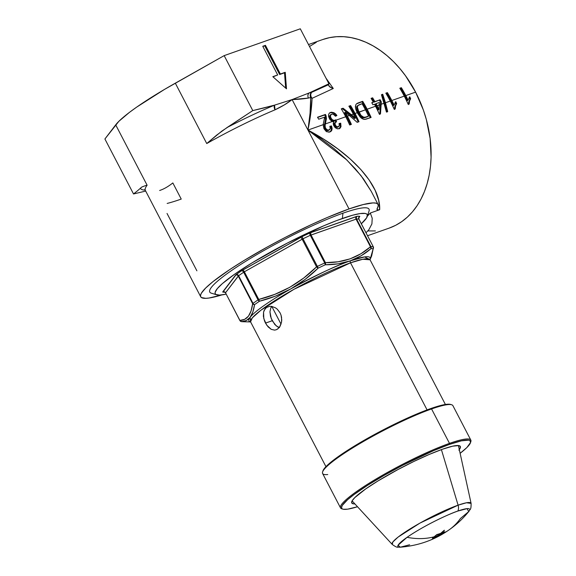 <?xml version="1.0" encoding="UTF-8"?>
<svg xmlns="http://www.w3.org/2000/svg" width="576" height="576" viewBox="0 0 576 576"><rect width="100%" height="100%" fill="white"/><g stroke="black" fill="none" stroke-linecap="round" stroke-linejoin="round"><path stroke-width="0.86" d="M144.648 189.67L145.361 190.433A99.972 13.63 152.5 0 1 147.118 185.227L145.31 185.681L147.118 185.227L115.69 124.855L104.904 138.989L133.524 193.961L104.904 138.989L118.872 121.306L129.449 112.363L136.67 107.122L164.513 89.402L224.165 55.627L300.298 28.8L328.918 83.772L309.089 92.974L292.097 99.583L307.966 130.061L310.054 113.112L310.716 97.538L312.084 98.33A4.082 2.988 66.7 0 1 311.371 97.344A4.082 0.554 -27.5 0 1 310.716 97.538L310.248 94.788L311.465 92.426L310.666 94.658L311.062 96.703L312.084 98.33L333.281 88.495L332.28 88.222L333.281 88.495L325.958 78.091L333.281 88.495L312.084 98.33L310.745 113.515L307.966 130.061L346.709 159.847L361.03 175.673L371.246 191.354L363.442 178.877L355.234 168.725L345.42 158.616L334.159 148.702L321.61 139.133L307.966 130.061L323.165 124.697L324.634 117.13L318.715 119.218A99.972 71.467 -109.4 0 0 317.52 117.23L325.44 114.437L317.65 117.439L324.706 114.955L325.375 116.388L324.706 114.955L325.44 114.437L326.441 118.058L325.08 124.934L325.274 127.591L326.7 129.629L328.759 130.111L330.264 128.707L329.861 126.274L331.517 125.935L332.129 128.455L331.625 130.615L329.076 132.185L326.203 131.443L323.957 128.714L323.165 124.697L307.966 130.061L292.097 99.583L284.299 104.918L275.011 109.836A99.972 13.63 152.5 0 0 206.748 143.546L175.32 83.174A99.972 13.63 152.5 0 0 115.69 124.855L147.118 185.227A99.972 13.63 152.5 0 0 145.361 190.433L200.722 296.784A99.972 13.63 -27.5 0 1 250.474 256.622A99.972 13.63 -27.5 0 1 349.027 208.937L307.966 130.061L349.027 208.937A99.972 13.63 -27.5 0 1 378.065 204.458A99.972 13.63 -27.5 0 1 377.374 208.102L378.274 205.769L377.842 204.12L376.085 203.162L373.032 202.91L363.233 204.552L349.027 208.937L327.319 217.476L310.903 224.813L284.94 237.571L267.703 246.78L243.612 260.748L229.63 269.654L213.098 281.534L205.661 288.036L201.449 293.09L200.599 295.02L200.606 296.518L201.47 297.576L205.726 298.332L209.074 298.022L221.918 294.905A99.972 13.63 -27.5 0 1 200.722 296.784M325.714 118.714L324.504 124.481L323.158 124.956L324.504 124.481L325.476 120.6L325.375 116.388L326.11 115.877L325.44 114.437L317.52 117.23A99.972 71.467 70.6 0 1 318.715 119.218L324.634 117.13L324.389 119.066M329.45 113.062L329.825 112.91L329.45 113.062M330.185 112.802L331.387 112.702L330.185 112.802M331.906 112.774L333.144 113.206L331.906 112.774M333.886 113.623L334.814 114.358L333.886 113.623M335.542 115.128L336.175 115.985L335.542 115.128M334.814 120.463L333.144 120.974L330.61 119.261L329.616 116.705L330.394 114.934M330.847 114.718L330.199 115.078M331.661 120.341L334.123 120.859L335.743 119.779L336.55 121.702L335.052 122.911L335.153 124.783L336.629 126.598L338.414 126.706M335.196 120.715L335.815 122.213L335.196 120.715L332.518 121.658L335.196 120.715M342.346 108.734L341.402 109.066L342.346 108.734L350.69 115.258L342.346 108.734L343.08 108.223L351.418 114.746L353.333 114.07A99.972 71.467 -109.4 0 0 348.883 106.178L350.59 105.581A99.972 71.467 70.6 0 1 355.039 113.472A99.972 71.467 70.6 0 1 358.992 121.709L357.185 122.35L349.351 115.474L347.436 116.15A99.972 71.467 70.6 0 1 351.382 124.394L349.675 124.992A99.972 71.467 -109.4 0 0 345.73 116.748L335.923 120.204L345.73 116.748A99.972 71.467 -109.4 0 0 341.273 108.857L343.08 108.223L342.346 108.734M349.56 115.654L350.69 115.258L354.607 118.598L355.342 118.087A99.972 71.467 -109.4 0 0 353.333 114.07L351.418 114.746L355.342 118.087L354.607 118.598L350.69 115.258L349.56 115.654M346.702 116.662A98.748 70.589 -109.4 0 0 344.578 112.73A98.748 70.589 70.6 0 1 346.702 116.662L345.838 116.964L346.702 116.662A98.748 70.589 70.6 0 1 350.554 124.682A98.748 70.589 -109.4 0 0 346.702 116.662M349.855 106.092L349.013 106.387L349.855 106.092A98.748 70.589 70.6 0 1 354.312 113.976A98.748 70.589 -109.4 0 0 349.855 106.092L350.59 105.581L349.855 106.092M353.448 114.286L354.312 113.976A98.748 70.589 70.6 0 1 358.157 122.004A98.748 70.589 -109.4 0 0 354.312 113.976L353.448 114.286M357.566 105.703L362.066 103.702A99.972 71.467 70.6 0 1 365.443 109.807A99.972 71.467 70.6 0 1 368.525 116.114L364.824 117.655L362.808 117.763L359.741 115.207L357.005 109.858L358.193 112.608L357.329 112.918L358.985 112.226L358.258 112.738L359.46 114.804L362.009 117.396L363.182 117.85L363.91 117.338L363.182 117.85L365.335 117.49L366.07 116.978L363.91 117.338L361.051 115.438L357.732 109.354L357.35 106.697L358.15 105.307L357.329 107.006L358.927 112.104L365.443 109.807A99.972 71.467 -109.4 0 0 362.066 103.702L358.819 104.89M356.069 104.306L355.363 106.452L355.874 109.541L357.264 112.788L360.871 117.749L362.412 118.836L364.709 119.419L371.102 117.446A99.972 71.467 -109.4 0 0 367.15 109.202L375.538 106.25A99.972 71.467 -109.4 0 0 374.443 104.191L372.888 104.738A99.972 71.467 -109.4 0 0 371.765 102.701L373.313 102.161A99.972 71.467 -109.4 0 0 371.081 98.359L372.636 97.812A99.972 71.467 70.6 0 1 374.868 101.614L380.146 99.749A99.972 71.467 70.6 0 1 381.276 101.786L381.168 104.263L384.185 103.198L381.442 94.709L382.73 94.255L385.474 102.744L390.283 101.052A99.972 71.467 -109.4 0 0 385.834 93.161L387.389 92.614A99.972 71.467 70.6 0 1 391.838 100.505L404.258 96.127A99.972 71.467 -109.4 0 0 399.809 88.236L401.357 87.689A99.972 71.467 70.6 0 1 405.806 95.58L415.606 92.131L423.382 110.066L426.312 119.426L430.121 138.463L431.078 157.32L430.474 166.457L429.149 175.277L427.126 183.694L424.411 191.635L421.042 199.022L417.046 205.776L412.459 211.838L407.326 217.152L401.702 221.659L395.633 225.324L389.189 228.103A99.972 71.467 -109.4 0 0 415.606 92.131L405.806 95.58A99.972 71.467 70.6 0 1 408.074 100.145L409.694 96.739A99.972 71.467 70.6 0 1 410.638 98.676L409.536 101.081L409.205 104.018L408.204 104.371A99.972 71.467 -109.4 0 0 404.258 96.127L391.838 100.505A99.972 71.467 70.6 0 1 394.106 105.062L395.719 101.657A99.972 71.467 70.6 0 1 396.67 103.601L395.568 105.998L395.23 108.943L394.229 109.296A99.972 71.467 -109.4 0 0 390.283 101.052L385.474 102.744L387.713 111.593L386.431 112.046L384.185 103.198L381.168 104.263L380.477 113.89L379.39 114.278A99.972 71.467 -109.4 0 0 375.538 106.25L367.15 109.202A99.972 71.467 -109.4 0 0 362.7 101.311L361.966 101.822A98.748 70.589 70.6 0 1 366.422 109.714L365.558 110.016L366.422 109.714A98.748 70.589 -109.4 0 0 361.966 101.822L356.508 103.853L362.7 101.311A99.972 71.467 70.6 0 1 367.15 109.202A99.972 71.467 70.6 0 1 371.102 117.446L365.861 119.239L363.578 119.297L360.151 117.043L357.214 112.702L355.039 113.472L357.214 112.702L355.442 107.734L355.889 104.551M356.861 109.39L356.724 106.776L358.092 105.401M379.354 102.456L375.991 103.644A99.972 71.467 70.6 0 1 377.086 105.703L379.253 104.94L379.354 102.456L378.979 109.483L378.252 109.994L378.979 109.483A99.972 71.467 -109.4 0 0 377.086 105.703A99.972 71.467 -109.4 0 0 375.991 103.644L379.354 102.456M372.586 102.665L373.313 102.161L371.765 102.701A99.972 71.467 70.6 0 1 372.888 104.738L374.443 104.191A99.972 71.467 70.6 0 1 375.538 106.25A99.972 71.467 70.6 0 1 379.39 114.278L380.477 113.89L381.276 101.786A99.972 71.467 -109.4 0 0 380.146 99.749L374.134 102.125A98.748 70.589 -109.4 0 0 371.902 98.323L371.21 98.568L371.902 98.323A98.748 70.589 70.6 0 1 374.134 102.125L374.868 101.614A99.972 71.467 -109.4 0 0 372.636 97.812L371.081 98.359A99.972 71.467 70.6 0 1 373.313 102.161L372.586 102.665M380.542 102.298A98.748 70.589 -109.4 0 0 379.418 100.26A98.748 70.589 70.6 0 1 380.542 102.298L381.276 101.786L380.542 102.298L380.441 104.774L380.542 102.298M379.238 105.199L380.441 104.774L379.742 114.408L380.441 104.774L379.238 105.199M376.358 106.214A98.748 70.589 -109.4 0 0 375.264 104.155L375.991 103.644L375.264 104.155A98.748 70.589 70.6 0 1 376.358 106.214A98.748 70.589 70.6 0 1 378.252 109.994A98.748 70.589 -109.4 0 0 376.358 106.214L375.646 106.459L376.358 106.214M384.739 103.255L381.996 94.766L382.73 94.255L381.442 94.709L386.431 112.046L387.713 111.593L382.73 94.255L381.996 94.766L386.978 112.104L384.739 103.255M386.654 93.125L385.963 93.37L386.654 93.125A98.748 70.589 70.6 0 1 391.104 101.016A98.748 70.589 -109.4 0 0 386.654 93.125L387.389 92.614L386.654 93.125M396.67 103.601L395.935 104.112L396.67 103.601A99.972 71.467 -109.4 0 0 395.719 101.657L394.106 105.062L393.372 105.574A98.748 70.589 -109.4 0 0 391.104 101.016L390.398 101.268L391.104 101.016A98.748 70.589 70.6 0 1 393.372 105.574L394.106 105.062A99.972 71.467 -109.4 0 0 391.838 100.505A99.972 71.467 -109.4 0 0 387.389 92.614L385.834 93.161A99.972 71.467 70.6 0 1 390.283 101.052A99.972 71.467 70.6 0 1 394.229 109.296L395.23 108.943M400.622 88.2L399.931 88.445L400.622 88.2A98.748 70.589 70.6 0 1 405.079 96.091A98.748 70.589 -109.4 0 0 400.622 88.2L401.357 87.689L400.622 88.2M410.638 98.676L409.91 99.187L410.638 98.676A99.972 71.467 -109.4 0 0 409.694 96.739L408.074 100.145L407.347 100.656A98.748 70.589 -109.4 0 0 405.079 96.091L404.366 96.343L405.079 96.091A98.748 70.589 70.6 0 1 407.347 100.656L408.074 100.145A99.972 71.467 -109.4 0 0 405.806 95.58A99.972 71.467 -109.4 0 0 401.357 87.689L399.809 88.236A99.972 71.467 70.6 0 1 404.258 96.127A99.972 71.467 70.6 0 1 408.204 104.371L409.205 104.018M167.155 203.436A99.972 13.63 -27.5 0 0 181.231 199.08L172.836 182.945C168.113 186.667 163.714 189.18 159.646 190.476M368.813 229.795L366.019 232.762L368.813 229.795L371.902 223.913L368.813 229.795M372.218 218.254L371.902 223.913L372.218 218.254L370.31 213.012L379.67 209.714L370.31 213.012L372.218 218.254M376.963 209.347L377.726 210.067L379.67 209.714C380.959 185.566 351.943 153.331 307.966 130.061C309.838 118.31 310.752 107.467 310.716 97.538A99.972 13.63 152.5 0 0 308.419 98.064L292.097 99.583L309.089 92.974A103.342 14.09 -27.5 0 1 311.465 92.426L328.507 84.73L328.918 83.772L309.089 92.974A103.342 14.09 -27.5 0 1 311.465 92.426A4.082 3.622 -102.1 0 0 310.716 97.538L312.084 98.33C311.674 108 310.306 118.577 307.966 130.061L323.647 139.176L337.867 148.925L350.352 159.12L360.857 169.553L369.18 180.036L375.163 190.354L378.684 200.311L379.67 209.714L377.294 209.93L377.374 208.102L376.992 209.009M339.466 128.57L337.01 128.722L334.843 127.289L333.374 124.618L333.806 121.86L332.186 121.522L325.238 123.97L332.186 121.522L329.969 119.578L328.615 116.654L328.558 114.739L329.234 113.249L330.559 112.399L333.857 112.687L336.902 115.474L335.462 116.222L334.13 114.79L332.532 114.077L331.128 114.415L330.48 115.229L330.458 116.899L331.762 119.268L332.777 120.082L334.858 120.355L332.777 120.082L330.984 118.174L330.365 115.682L331.574 114.206L330.761 114.732M338.594 126.619L339.307 125.597L339.07 123.523L340.726 123.185L341.006 126.677L339.768 128.412M349.351 115.474L345.305 112.219A99.972 71.467 70.6 0 1 347.436 116.15L349.351 115.474L357.185 122.35L358.992 121.709A99.972 71.467 -109.4 0 0 355.039 113.472A99.972 71.467 -109.4 0 0 350.59 105.581L348.883 106.178A99.972 71.467 70.6 0 1 353.333 114.07A99.972 71.467 70.6 0 1 355.342 118.087L343.08 108.223L341.273 108.857A99.972 71.467 70.6 0 1 345.73 116.748A99.972 71.467 70.6 0 1 349.675 124.992L351.382 124.394A99.972 71.467 -109.4 0 0 347.436 116.15A99.972 71.467 -109.4 0 0 345.305 112.219L344.578 112.73L345.305 112.219L349.351 115.474M415.606 92.131A99.972 71.467 -109.4 0 0 322.747 39.528L329.522 37.649L336.542 36.706L343.75 36.691L351.079 37.613L358.452 39.463L365.803 42.221L373.054 45.864L380.146 50.35L387.007 55.642L393.566 61.69L399.758 68.429L405.533 75.794L415.606 92.131M357.782 103.068L356.832 103.601M356.724 103.68L357.235 103.342L356.724 103.68M224.165 55.627L300.298 28.8L328.918 83.772L328.579 84.499L311.465 92.426A4.082 2.988 66.7 0 0 311.371 97.344A4.082 0.554 152.5 0 1 310.716 97.538A99.972 13.63 152.5 0 0 308.419 98.064C304.07 98.827 298.634 99.338 292.097 99.583L274.558 105.142L252.785 110.599L224.165 55.627L252.785 110.599L221.746 131.17L206.748 143.546L175.32 83.174L224.165 55.627M285.242 72.295L280.375 74.009L265.442 45.324L262.757 46.274L277.682 74.959L272.815 76.673L286.495 88.826L285.242 72.295L284.515 72.799L285.674 88.092L284.515 72.799L285.242 72.295L280.375 74.009L265.442 45.324L262.757 46.274L277.682 74.959L272.815 76.673L286.495 88.826L285.242 72.295M367.222 216.252L370.31 213.012A93.852 12.802 152.5 0 1 367.402 216.079M133.524 193.961L145.699 191.081L133.524 193.961L137.03 191.189L133.524 193.961M145.31 185.681L141.883 186.991L137.03 191.189L141.883 186.991L145.31 185.681M145.116 190.066A103.342 14.09 -27.5 0 1 140.386 188.114A103.342 14.09 -27.5 0 0 145.116 190.066M263.743 108.022L252.785 110.599L227.074 127.519A103.342 14.09 -27.5 0 1 274.558 105.142L263.743 108.022M309.089 92.974C307.786 94.406 307.562 96.106 308.419 98.064A4.082 3.528 76.2 0 1 309.089 92.974M227.074 127.519A103.342 14.09 -27.5 0 1 274.558 105.142A4.082 2.11 -112.7 0 0 275.011 109.836A99.972 13.63 152.5 0 0 206.748 143.546L216.634 135.151L227.074 127.519M275.011 109.836L274.558 105.142L292.097 99.583C287.388 103.298 281.693 106.711 275.011 109.836M375.401 230.926L368.194 230.933M309.506 46.49L316.31 42.307M328.874 85.997L332.28 88.222L329.782 86.94L328.493 84.802M328.507 84.73L328.522 85.248M408.65 102.218L409.91 99.187A98.748 70.589 -109.4 0 0 409.118 97.56A98.748 70.589 70.6 0 1 409.91 99.187L408.47 103.406M409.241 102.55L409.536 101.081M408.47 104.53L408.514 102.996M394.675 107.143L395.935 104.112A98.748 70.589 -109.4 0 0 395.15 102.485A98.748 70.589 70.6 0 1 395.935 104.112L394.495 108.331M395.266 107.467L395.568 105.998M394.495 109.454L394.546 107.914M381.528 94.932L381.996 94.766M374.868 101.614L380.146 99.749L374.868 101.614M378.979 109.483L379.253 104.94L377.086 105.703A99.972 71.467 70.6 0 1 378.979 109.483M366.422 109.714A98.748 70.589 70.6 0 1 370.267 117.742A98.748 70.589 -109.4 0 0 366.422 109.714M357.905 105.494L356.99 106.265L356.623 107.208L357.35 106.697L356.623 107.208L356.616 108.122M358.366 102.838L362.7 101.311L358.366 102.838M368.525 116.114L367.79 116.626L368.525 116.114A99.972 71.467 -109.4 0 0 365.443 109.807L358.985 112.226L361.051 115.438L363.161 117.108L365.033 117.274L368.525 116.114M365.335 117.49L367.79 116.626L365.335 117.49M364.298 117.792L363.751 117.871M333.396 114.322L335.462 116.222L336.902 115.474L335.542 113.839L333.857 112.687L331.452 112.198L329.234 113.249L328.558 114.739L329.422 118.706L332.352 121.594M330.026 115.25L329.616 116.604M329.724 117.41L330.25 118.685L330.984 118.174L330.25 118.685M335.383 122.357L334.318 123.422L334.548 125.575L335.275 125.064L335.052 122.911L336.55 121.702L335.743 119.779L334.123 120.859L335.016 120.29M335.743 119.779L334.858 120.355M335.045 122.544L336.312 121.759M335.275 125.064L334.548 125.575L335.902 127.116L337.5 127.296L338.234 126.785L336.629 126.598L335.275 125.064M333.806 121.86L333.252 123.559L333.756 125.683L335.527 127.93L337.759 128.866L339.847 128.354L341.006 126.677L340.726 123.185L339.07 123.523L339.307 125.582L338.177 126.871M339.019 126.216L338.234 126.785M339.307 128.729L340.409 126.396L339.998 123.696L340.409 126.396L339.142 128.851M339.847 128.354L340.301 127.973M329.832 112.745L329.234 113.249M337.867 127.123L336.082 127.21L334.67 125.82L334.181 123.898L335.189 122.45M337.133 127.39L336.737 127.397M324.346 125.489L324.77 128.657L325.505 128.146L325.015 125.942L325.865 121.349L325.13 121.86L325.865 121.349L326.412 118.757L326.11 115.877L325.454 116.662M325.505 128.146L324.77 128.657L326.39 130.406L327.355 130.694L328.968 130.054L327.11 129.888L325.505 128.146M324.144 119.988L323.165 124.697L323.957 128.714L326.671 131.731L329.803 131.998L331.121 131.227L331.97 129.852L331.517 125.935L329.861 126.274L330.264 128.707L328.241 130.565L329.206 129.895M329.767 129.578L328.968 130.054M330.847 131.198L331.402 128.981L330.79 126.446L331.394 129.47L330.379 131.746M330.595 131.623L331.121 131.227M324.396 127.548L324.281 126.274M328.867 130.234L326.39 130.406L324.547 128.11M167.033 213.458L196.898 270.828M273.024 76.853L277.682 74.959L273.024 76.853M262.865 46.483L265.442 45.324L264.715 45.835L279.648 74.52L284.515 72.799L279.648 74.52L264.715 45.835L262.865 46.483M367.286 216.446L369.036 211.061A89.77 12.24 152.5 0 0 342.943 213.192L342.374 218.477A85.687 11.686 -27.5 0 1 367.286 216.446A85.687 11.686 -27.5 0 1 361.332 223.754L366.646 217.8L367.366 214.862L366.624 213.955L365.155 213.437L360.108 213.581L352.418 215.28L336.586 220.601L323.77 225.799L287.446 243.022L252.022 262.886L234.749 274.118L222.343 283.63L217.325 288.612L215.15 292.262L215.158 293.551L215.899 294.458L219.542 295.099L226.123 294.134A85.687 11.686 -27.5 0 1 216.72 294.826A85.687 11.686 -27.5 0 1 253.253 262.138A85.687 11.686 -27.5 0 1 342.374 218.477L342.943 213.192A89.77 12.24 -27.5 0 1 369.022 209.167M276.156 329.789L274.529 330.113L271.217 329.335L268.085 326.866L265.493 323.1L272.218 320.731L276.293 325.944L279.511 327.614L277.877 326.995L274.795 324.504L271.231 318.542L269.957 311.789L270.806 307.915L271.757 306.374L270.806 307.915L269.957 311.789L270.504 316.267L272.218 320.731L265.493 323.1L264.514 320.904L263.383 316.339L263.57 312.07L265.162 308.693L266.458 307.498L269.791 306.324L271.692 306.396L275.53 307.858L277.286 309.197L280.102 312.89L281.023 315.108L281.75 319.824L281.549 322.128L280.13 326.203L277.654 329.018L276.142 329.796L274.529 330.113L271.217 329.335L266.695 325.109L263.801 318.629L263.57 312.07L264.197 310.234L266.458 307.498L269.791 306.324L271.692 306.396L275.53 307.858L277.286 309.197L280.102 312.89L281.023 315.108L281.578 317.455L281.549 322.128L279.569 327.082M358.906 219.175L373.255 246.73A77.53 10.57 152.5 0 0 370.958 246.672L356.566 219.024A2.038 1.937 86.6 0 1 357.322 216.259A2.038 1.937 -93.4 0 0 356.566 219.024L356.083 219.146A2.038 1.462 70.6 0 1 356.371 216.504A2.038 1.462 -109.4 0 0 356.083 219.146L310.313 235.318A77.53 10.57 152.5 0 0 302.998 238.766L317.39 266.414A77.53 10.57 -27.5 0 1 324.706 262.966L310.313 235.318A77.53 10.57 152.5 0 0 302.998 238.766L244.368 271.793L302.155 239.206L316.548 266.854L303.79 277.985L289.75 287.323L274.673 294.401L258.761 299.441L244.368 271.793L243.648 272.232A77.53 10.57 152.5 0 0 238.63 275.746L253.022 303.394A77.53 10.57 -27.5 0 1 258.041 299.88L243.648 272.232A77.53 10.57 152.5 0 0 238.63 275.746L225.511 292.781L238.262 276.062L252.655 303.71L251.078 310.903L248.422 316.224L244.649 319.327L239.904 320.429L225.511 292.781A2.038 1.944 37.3 0 0 222.804 291.823A4.082 0.554 -27.5 0 0 222.84 292.097A2.038 1.987 98.3 0 1 224.086 291.874A2.038 1.987 -81.7 0 0 222.84 292.097A79.567 10.85 -27.5 0 0 224.842 292.176A79.567 10.85 -27.5 0 1 222.84 292.097L236.29 274.471A79.567 10.85 -27.5 0 1 241.438 270.864L302.35 236.52A79.567 10.85 -27.5 0 1 309.859 232.978L357.322 216.259A79.567 10.85 -27.5 0 1 359.683 216.317A2.038 1.987 -81.7 0 0 358.862 219.082A77.53 10.57 152.5 0 0 356.566 219.024L356.083 219.146L370.476 246.794L360.886 253.778L350.064 258.883L338.155 261.77L325.447 262.656L311.054 235.008L356.083 219.146L370.476 246.794L370.958 246.672A77.53 10.57 -27.5 0 1 373.255 246.73L358.862 219.082A77.53 10.57 152.5 0 0 356.566 219.024L370.958 246.672A2.038 1.937 86.6 0 1 370.915 248.71A76.507 10.433 -27.5 0 1 373.183 248.767L370.037 259.718L371.628 255.996L373.183 248.767A76.507 10.433 152.5 0 0 370.915 248.71L361.246 255.701L350.316 260.842L338.234 263.815L325.282 264.787A76.507 10.433 152.5 0 0 318.06 268.193L305.107 279.418L290.902 288.85L275.609 296.064L259.488 301.219A76.507 10.433 152.5 0 0 254.534 304.682L252.85 311.962L250.128 317.347A68.35 9.324 -27.5 0 0 250.553 321.847L250.128 317.347A68.35 9.324 -27.5 0 1 290.902 288.85C319.327 273.578 339.134 264.247 350.316 260.842A2.038 1.462 -109.4 0 0 350.518 262.822L293.99 289.282L260.806 310.284L252.331 317.844L250.567 321.804M271.8 306.418L281.038 324.166L271.8 306.418M359.028 217.145A2.038 1.944 -142.7 0 1 359.719 216.59A4.082 0.554 -27.5 0 0 359.683 216.317L359.719 216.59A2.038 1.944 37.3 0 0 359.014 217.166L358.862 219.082A2.038 1.987 98.3 0 1 359.683 216.317A79.567 10.85 -27.5 0 0 357.322 216.259A4.082 0.554 -27.5 0 0 356.371 216.504L311.342 232.366A4.082 0.554 -27.5 0 0 309.859 232.978A79.567 10.85 -27.5 0 0 302.35 236.52A4.082 0.554 -27.5 0 0 300.665 237.398L242.878 269.986A4.082 0.554 -27.5 0 0 241.438 270.864A79.567 10.85 -27.5 0 0 236.29 274.471A4.082 0.554 -27.5 0 0 235.555 275.105L222.804 291.823A2.038 1.944 -142.7 0 1 225.511 292.781L239.904 320.429A2.038 1.951 87.1 0 0 241.61 321.631L239.904 320.429C246.982 320.321 251.237 314.748 252.655 303.71A2.038 1.807 -171.9 0 0 254.534 304.682A2.038 1.476 -125.8 0 1 253.022 303.394L252.655 303.71L253.447 304.43L254.534 304.682A76.507 10.433 -27.5 0 1 259.488 301.219A2.038 1.318 -124.2 0 1 258.041 299.88A2.038 1.318 55.8 0 0 259.488 301.219L258.761 299.441A2.038 0.54 75.6 0 0 259.488 301.219C270.49 298.462 280.958 294.336 290.902 288.85C300.78 283.162 309.838 276.278 318.06 268.193A2.038 0.396 -134.2 0 1 316.548 266.854L318.06 268.193L317.39 266.414A2.038 0.461 64.3 0 1 318.06 268.193A76.507 10.433 -27.5 0 1 325.282 264.787A2.038 0.67 -114.8 0 0 324.706 262.966L325.282 264.787L325.447 262.656A2.038 1.339 89.8 0 1 325.282 264.787C334.188 264.794 342.533 263.477 350.316 260.842C357.998 258.026 364.86 253.98 370.915 248.71A2.038 1.483 -130.5 0 0 370.476 246.794L370.915 248.71L371.138 247.169L370.476 246.794C358.243 257.551 343.231 262.836 325.447 262.656L324.706 262.966L325.447 262.656L311.054 235.008A2.038 1.462 70.6 0 1 311.342 232.366A2.038 1.462 -109.4 0 0 311.054 235.008L310.313 235.318A2.038 0.67 65.2 0 1 309.859 232.978A2.038 0.67 -114.8 0 0 310.313 235.318L324.706 262.966A77.53 10.57 152.5 0 0 317.39 266.414L316.548 266.854L317.39 266.414L302.998 238.766A2.038 0.461 64.3 0 1 302.35 236.52A2.038 0.461 -115.7 0 0 302.998 238.766L302.155 239.206A2.038 0.482 60.6 0 0 300.665 237.398A2.038 0.482 -119.4 0 1 302.155 239.206L316.548 266.854C300.074 283.198 280.814 294.055 258.761 299.441L258.041 299.88L258.761 299.441L244.368 271.793A2.038 0.482 60.6 0 0 242.878 269.986A2.038 0.482 -119.4 0 1 244.368 271.793L243.648 272.232A2.038 1.318 55.8 0 0 241.438 270.864A2.038 1.318 -124.2 0 1 243.648 272.232L258.041 299.88A77.53 10.57 152.5 0 0 253.022 303.394L238.63 275.746A2.038 1.476 54.2 0 0 236.29 274.471A2.038 1.476 -125.8 0 1 238.63 275.746L238.262 276.062A2.038 1.944 37.3 0 0 235.555 275.105A2.038 1.944 -142.7 0 1 238.262 276.062L252.655 303.71L253.022 303.394A2.038 1.476 54.2 0 0 254.534 304.682C253.75 310.162 252.281 314.381 250.128 317.347L246.341 320.501L241.61 321.631C245.066 321.545 247.903 320.112 250.128 317.347A68.35 9.324 -27.5 0 1 290.902 288.85A68.35 9.324 -27.5 0 1 350.316 260.842A2.038 1.462 70.6 0 0 350.518 262.822L362.786 259.258L370.08 259.805A67.327 9.18 152.5 0 0 350.518 262.822L427.082 409.896L350.518 262.822A67.327 9.18 152.5 0 0 284.148 294.934A67.327 9.18 152.5 0 0 250.639 321.984L325.951 466.654M350.316 260.842A68.35 9.324 -27.5 0 1 370.022 259.654L364.608 256.918L350.316 260.842M240.221 320.998L241.61 321.631A76.507 10.433 152.5 0 0 242.64 321.718A76.507 10.433 -27.5 0 1 241.61 321.631A2.038 1.987 98.3 0 1 239.918 320.566M209.772 292.068A89.77 12.24 -27.5 0 1 254.441 256.01A89.77 12.24 -27.5 0 1 342.943 213.192A89.77 12.24 152.5 0 0 249.574 258.934A89.77 12.24 152.5 0 0 211.306 293.17L216.72 294.826M359.719 216.59L358.718 217.901L359.719 216.59M373.255 246.73L373.183 248.767A2.038 1.987 -81.7 0 0 373.255 246.73M373.529 247.838L373.27 246.866M373.298 246.823L358.913 219.11M373.306 246.758L373.522 247.99A2.038 1.807 -171.9 0 1 373.183 248.767M243.871 321.689A76.507 10.433 -27.5 0 1 242.64 321.718L241.38 321.61L239.868 320.537L225.511 292.781L224.071 291.866M225.482 292.824A2.038 1.987 -81.7 0 0 224.086 291.874M243.374 321.61L242.914 321.394M241.092 321.545L241.61 321.631M278.388 328.421L276.307 329.731M470.491 442.706L470.844 441.634A73.447 10.015 152.5 0 0 449.489 443.376L449.374 444.434A72.634 9.907 -27.5 0 1 470.491 442.706A72.634 9.907 -27.5 0 1 460.123 453.319L466.884 447.538L470.563 442.462L469.93 440.597L468.684 440.158L461.412 440.834L449.374 444.434L433.606 450.634L402.811 465.235L384.228 475.322L367.524 485.359L354.132 494.482L347.638 499.658L342.151 505.577L341.546 508.061L342.173 508.831L343.418 509.27L347.695 509.155L357.509 506.736A72.634 9.907 -27.5 0 1 342.871 509.141A72.634 9.907 -27.5 0 1 373.831 481.442A72.634 9.907 -27.5 0 1 449.374 444.434L449.489 443.376A73.447 10.015 -27.5 0 1 470.822 440.086A73.447 10.015 -27.5 0 1 470.614 442.195M470.822 440.086L452.909 405.662A73.447 10.015 152.5 0 0 431.568 408.953A73.447 10.015 -27.5 0 1 451.649 404.762L450.569 404.431A72.634 9.907 152.5 0 0 430.711 408.578L431.568 408.953L449.489 443.376L431.568 408.953A73.447 10.015 152.5 0 0 359.165 443.988A73.447 10.015 152.5 0 0 322.61 473.494L340.531 507.91A73.447 10.015 -27.5 0 1 377.078 478.411A73.447 10.015 -27.5 0 1 449.489 443.376A73.447 10.015 152.5 0 0 373.097 480.794A73.447 10.015 152.5 0 0 341.784 508.81L342.871 509.141M459.31 449.582A61.207 8.345 -27.5 0 0 460.469 446.861L460.462 446.854A61.207 8.345 -27.5 0 0 442.562 449.194L429.271 454.421L413.978 461.398L398.009 469.519L378.022 480.917L365.688 488.938L354.787 497.621L352.202 500.717L351.691 502.819L353.268 503.834L354.91 503.921A61.207 8.345 -27.5 0 1 352.022 503.316A61.207 8.345 -27.5 0 1 381.002 479.117A61.207 8.345 -27.5 0 1 442.562 449.194L452.707 446.17L458.834 445.594L460.411 446.616L459.9 448.711L458.863 450.144M322.877 471.118L324.72 468.022L328.968 463.802L343.966 452.686L359.712 442.865L384.149 429.379L409.082 417.341L425.808 410.378L442.75 404.986L448.171 404.201L450.583 404.438M342.382 508.954A73.447 10.015 -27.5 0 1 340.531 507.91M327.751 474.53A73.447 10.015 -27.5 0 1 322.596 471.946A73.447 10.015 -27.5 0 1 363.283 441.576A73.447 10.015 -27.5 0 1 431.568 408.953L430.711 408.578A72.634 9.907 152.5 0 0 363.182 440.842A72.634 9.907 152.5 0 0 322.942 470.873L322.596 471.946M458.424 445.536L471.096 503.388C471.139 510.401 470.246 508.658 468.734 511.574A40.45 5.515 152.5 0 0 457.87 511.049A40.45 5.515 152.5 0 0 407.066 537.314A97.114 66.6 55 0 0 434.124 536.803L436.882 534.55A96.97 66.499 55 0 0 440.474 533.47L440.561 533.707A97.114 69.422 70.6 0 1 438.415 535.32L438.43 535.356A97.114 66.6 55 0 0 441.439 534.146L432.288 539.021L434.124 536.803A97.114 66.6 -125 0 1 407.066 537.314A40.45 5.515 152.5 0 0 400.291 547.2L398.095 545.213L407.066 537.314C425.29 524.7 451.037 513.122 457.87 511.049A7.344 5.249 -109.4 0 0 458.093 505.174L419.969 523.087L398.11 537.077L392.897 541.93L392.234 544.442A44.482 6.07 -27.5 0 1 413.59 526.781A44.482 6.07 -27.5 0 1 458.093 505.174L441.403 449.611L458.093 505.174A44.482 6.07 -27.5 0 1 471.096 503.388L466.474 502.762L458.093 505.174A7.344 5.249 70.6 0 1 457.87 511.049L467.064 508.644L468.734 511.574L460.418 518.515A97.114 66.6 -125 0 1 448.992 529.927A97.114 66.6 -125 0 1 441.302 534.269L432.23 539.035L436.637 534.679L440.604 533.412L444.154 530.359A96.437 66.139 55 0 0 444.42 530.266L441.223 533.196L444.758 531.785L442.951 533.131A97.085 66.578 -125 0 1 442.692 533.246L443.743 532.397L440.561 533.707L438.379 535.349L441.302 534.269A97.114 66.6 55 0 0 448.992 529.927C434.678 539.957 418.442 545.71 400.291 547.2C397.037 546.768 397.951 548.503 392.234 544.442L352.109 500.882M437.515 535.766A97.114 66.6 -125 0 1 434.7 536.645L436.622 534.694L434.7 536.645A97.114 66.6 55 0 0 437.515 535.766A97.114 69.422 70.6 0 1 437.393 535.846A97.114 69.422 -109.4 0 0 437.515 535.766L440.021 533.894A97.114 69.422 70.6 0 1 437.515 535.766M437.4 535.889L437.4 535.889A97.114 66.6 55 0 0 440.258 534.787L437.393 535.846M439.409 535.334L433.152 538.574L439.409 535.334M433.015 538.632L432.396 537.566M409.615 544.781L400.291 547.2M441.281 533.189A96.97 66.499 55 0 0 444.701 531.799L442.951 533.131A97.085 66.578 -125 0 1 442.692 533.246L443.7 532.411A97.006 66.528 -125 0 1 440.813 533.563L440.705 533.347A97.114 69.422 -109.4 0 0 443.909 530.518L444.154 530.359A96.437 66.139 55 0 0 444.42 530.266L444.449 530.323A97.114 69.422 70.6 0 1 441.266 533.138L441.281 533.189M436.997 534.773A97.006 66.528 55 0 0 440.006 533.851L436.997 534.773M371.246 191.354L378.065 204.458M367.56 235.721L389.196 228.103M322.747 39.528L308.498 44.546M330.329 114.977L331.063 114.466M334.663 120.571L335.39 120.06M337.939 127.08L338.666 126.569M328.81 130.27L329.544 129.758M369.979 259.646L445.392 404.474M242.64 321.718L250.61 321.934M468.734 511.574C462.974 518.638 456.394 524.758 448.992 529.927"/></g></svg>
